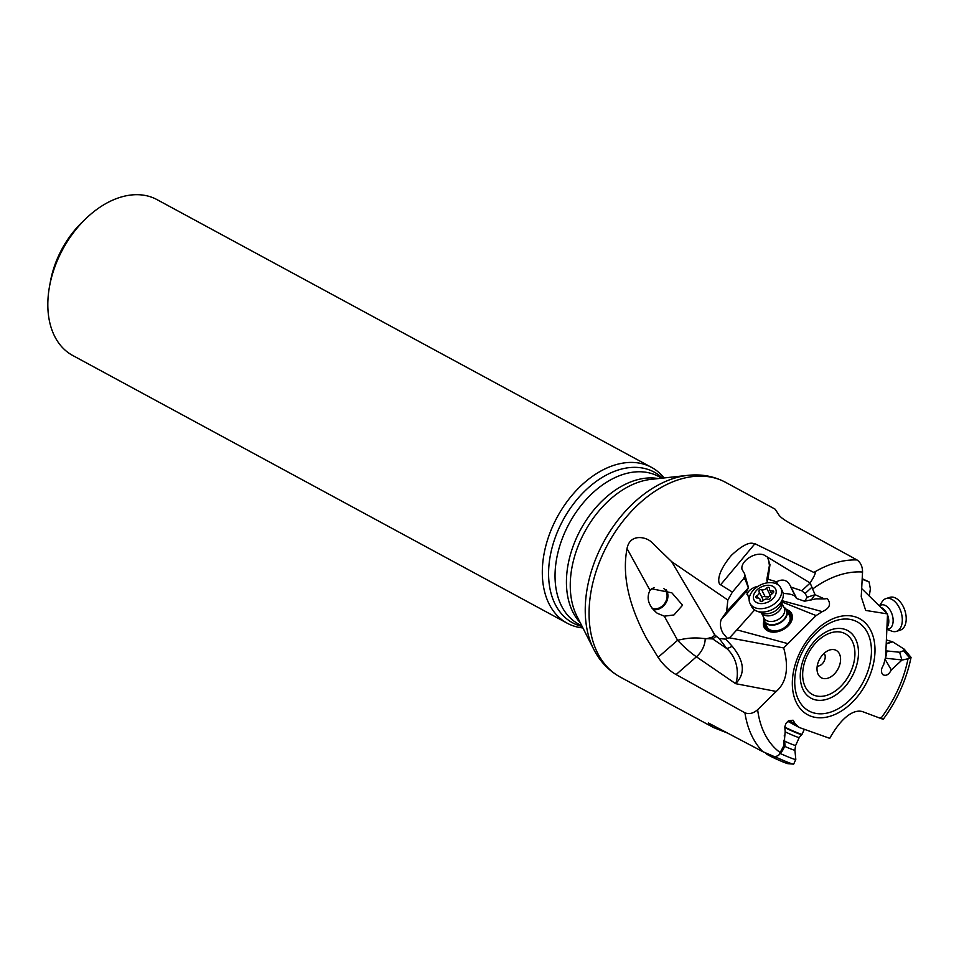 <?xml version="1.0" encoding="UTF-8"?>
<svg xmlns="http://www.w3.org/2000/svg" width="959" height="959" viewBox="0 0 959 959"><rect width="100%" height="100%" fill="white"/><g stroke="black" fill="none" stroke-linecap="round" stroke-linejoin="round"><path stroke-width="1.44" d="M727.557 733.084L713.376 727.473L620.137 676.994A110.681 74.059 118.4 0 1 589.222 607.299A110.681 74.059 118.4 0 1 639.138 503.679A110.681 74.059 118.4 0 1 725.543 482.317L775.052 509.121L778.456 514.156C779.403 516.338 783.012 519.215 789.269 522.799L857.022 559.948C860.702 562.597 862.549 566.625 862.549 572.032L861.23 596.738L865.689 610.427L887.543 613.916L885.613 657.107L883.599 664.911C880.997 668.843 880.746 672.091 882.831 674.645C886.008 676.311 888.825 674.74 891.307 669.921L901.916 660.116L908.041 658.749A101.378 67.837 -61.6 0 1 880.782 718.447L863.52 711.998C855.428 708.557 842.625 715.222 829.739 738.334L799.255 727.485L787.795 721.324M862.189 578.721L869.082 581.909L870.376 588.862L869.286 596.03M726.61 611.638L748.523 587.723L746.605 591.128L721.216 619.526L726.61 611.638L727.845 600.034L671.696 561.698L652.024 542.626C646.666 536.716 629.823 533.144 627.03 548.584C621.995 574.837 628.481 604.733 646.462 638.286L658.066 657.359C663.544 665.234 669.562 670.964 676.095 674.549L744.927 712.813A110.681 74.059 118.4 0 0 762.861 751.688L708.509 723.038L713.376 727.473M727.845 600.034L732.388 592.087L743.381 578.948A11.628 7.948 -26.7 0 1 744.52 577.006L744.496 573.554L742.014 569.406C740.132 561.243 755.344 551.281 763.999 555.009L810.127 582.988L815.054 594.712L824.452 598.895L827.293 598.572C831.405 603.99 829.739 608.33 822.283 611.626L816.097 615.582L781.765 601.844M720.617 584.774C719.118 584.99 713.952 576.419 731.321 555.393C748.835 539.21 752.743 543.849 754.937 543.729L720.617 584.774L732.388 592.087M754.937 543.729L813.867 572.439C816.481 571.336 815.234 574.861 810.127 582.988M815.054 594.712L807.262 597.229L805.128 593.489L801.748 590.756L790.971 587.076L789.844 585.014C786.824 579.811 782.376 578.745 776.526 581.789L767.991 579.236L769.969 564.683L767.679 557.659M787.603 643.561L736.86 629.847L729.547 637.855L783.683 647.924L816.097 615.582M783.683 647.924C789.125 667.812 786.632 682.317 776.227 691.439L757.646 709.696C753.402 713.412 749.171 714.443 744.927 712.813M762.861 751.688L774.992 756.891L778.552 755.38L782.484 750.693L779.116 754.541L783.994 745.347L785.205 731.357C784.03 724.081 786.668 720.377 793.129 720.257L795.083 723.637L799.255 727.485M736.86 629.847L754.625 609.984M763.999 620.749A15.344 10.489 -26.7 0 0 764.203 627.438A15.344 10.489 -26.7 0 0 777.162 631.801A15.344 10.489 -26.7 0 0 791.055 622.055A15.344 10.489 -26.7 0 0 791.619 613.64A15.344 10.489 -26.7 0 0 786.368 609.492M729.547 637.855L727.15 638.191L722.702 632.736C720.281 627.809 719.789 623.41 721.216 619.526M732.196 646.258A27.907 4.351 141.3 0 1 726.706 648.5C740.348 660.835 737.735 679.224 735.625 683.671C745.563 673.638 744.424 661.159 732.196 646.258L725.759 639.138L727.15 638.191M782.484 750.693L785.013 745.802L783.994 745.347M795.083 723.637L788.813 720.605M880.782 718.447C884.15 719.67 884.15 719.37 880.782 717.548M785.013 745.802L784.282 735.277M654.278 587.555A11.628 9.77 124 0 0 651.209 589.425A11.628 9.77 124 0 0 649.423 591.223M652.108 608.366A11.628 9.77 124 0 0 662.201 606.112A11.628 9.77 124 0 0 663.904 588.658M86.286 218.244L82.594 221.769A77.439 51.81 118.4 0 0 50.515 281.023L49.592 286.034A88.6 59.278 -61.6 0 1 86.286 218.244A88.6 59.278 -61.6 0 1 157.06 199.652L651.545 467.381A88.6 59.278 -61.6 0 1 664.096 477.942M582.892 627.929A88.6 59.278 -61.6 0 1 567.177 623.194L72.692 355.465A88.6 59.278 -61.6 0 1 47.95 299.688A88.6 59.278 -61.6 0 1 49.592 286.034M567.177 623.194A88.6 59.278 -61.6 0 1 542.434 567.404A88.6 59.278 -61.6 0 1 582.389 484.475A88.6 59.278 -61.6 0 1 651.545 467.381M665.954 589.509A12.551 10.549 -56 0 1 662.273 607.083A12.551 10.549 -56 0 1 653.091 609.576M664.287 616.169L657.323 613.328C648.464 605.944 646.03 598.26 650.022 590.3L651.593 588.766L671.851 592.83L682.58 605.177L673.961 614.959L664.287 616.169L677.593 640.3C686.836 638.023 695.167 637.399 702.599 638.43L712.729 638.922A6.509 6.102 -86.4 0 1 711.842 637.339L705.165 639.09A18.605 12.707 -55.6 0 1 696.414 656.795L676.095 674.549M671.696 561.698L715.042 635.182L711.842 637.339M715.042 635.182L719.25 638.55L725.759 639.138M748.308 587.795L745.227 579.464L743.381 578.948M745.227 579.464L744.52 577.006M748.523 587.723L744.496 573.554M746.941 594.364A13.953 9.578 170.9 0 1 758.054 586.309M746.605 591.128L749.135 599.339M768.483 559.397L769.418 565.45L766.912 578.924L766.924 580.71L767.991 579.236M822.283 611.626L782.112 600.706M824.452 598.895L816.097 598.848L804.541 601.221L796.749 598.56L790.624 586.8M767.691 582.784L766.924 580.71M795.646 596.822C793.537 594.736 789.389 593.633 783.179 593.489M807.262 597.229L804.541 601.221M716.061 636.32L712.729 638.922L726.706 648.5L719.25 638.55M862.165 579.26L869.082 581.909M883.323 719.166C896.941 700.597 906.111 680.411 910.81 658.593L911.002 657.646L908.041 658.749M886.536 639.989L892.685 641.859L904.193 649.135L903.594 650.693L899.65 652.252L901.916 660.116M901.868 659.912L885.553 658.246L885.349 659.672L891.307 669.921M885.553 658.246L887.003 650.957L885.984 650.322M861.673 588.562L887.543 613.916M899.65 652.252L887.003 650.957M786.644 609.96A15.344 10.489 153.3 0 1 791.726 613.868M764.311 627.654A15.344 10.489 153.3 0 1 764.215 621.252M765.054 622.918A13.953 9.53 -26.7 0 0 772.283 631.442A13.953 9.53 -26.7 0 0 787.315 626.035A13.953 9.53 -26.7 0 0 787.483 611.638M783.875 607.263A12.551 8.583 153.3 0 1 786.68 610.044L789.521 615.678A12.551 8.583 153.3 0 1 786.56 625.867A12.551 8.583 153.3 0 1 767.08 626.97L764.251 621.324A12.551 8.583 153.3 0 1 763.688 617.416M840.564 660.2A15.584 10.429 118.4 0 0 830.362 649.806A15.584 10.429 118.4 0 0 817.02 667.979A15.584 10.429 118.4 0 0 817.691 673.218A15.584 10.429 118.4 0 0 830.446 677.066A15.584 10.429 118.4 0 0 840.564 660.2M824.105 653.355A7.444 4.975 -61.6 0 1 825.208 657.251A7.444 4.975 -61.6 0 1 817.236 666.025M887.099 629.368L891.702 631.13A17.202 10.297 -107.8 0 0 896.437 631.37A17.202 10.297 -107.8 0 0 901.244 626.275A17.202 10.297 -107.8 0 0 898.859 606.867A17.202 10.297 -107.8 0 0 885.948 598.596A17.202 10.297 -107.8 0 0 882.232 601.557L879.343 605.884M896.437 631.37L900.345 630.123A17.202 10.297 -107.8 0 0 905.152 625.028A17.202 10.297 72.2 0 0 902.755 605.608A17.202 10.297 72.2 0 0 889.844 597.349L885.948 598.596M786.68 610.044A12.551 8.583 153.3 0 1 786.224 616.925A12.551 8.583 153.3 0 1 774.848 624.896A12.551 8.583 153.3 0 1 764.251 621.324M781.813 600.694A17.202 11.76 153.3 0 1 756.987 611.183A17.202 11.76 153.3 0 1 751.7 606.735L750.022 603.391A17.202 11.76 -26.7 0 0 764.551 608.294A17.202 11.76 -26.7 0 0 780.135 597.361A17.202 11.76 153.3 0 0 780.758 587.927L782.436 591.259A17.202 11.76 153.3 0 1 782.856 598.164A17.202 11.76 153.3 0 1 781.813 600.694M750.022 603.391A17.202 11.76 -26.7 0 1 750.645 593.957A17.202 11.76 153.3 0 1 772.235 582.724A17.202 11.76 153.3 0 1 780.758 587.927M754.421 593.249A12.095 8.259 153.3 0 1 769.586 585.362A12.095 8.259 153.3 0 1 775.148 595.647A12.095 8.259 153.3 0 1 759.972 603.535A12.095 8.259 153.3 0 1 754.421 593.249M773.589 592.35A1.726 1.175 -26.7 0 0 772.379 590.888A3.752 2.565 153.3 0 1 769.609 589.761A3.752 2.565 153.3 0 1 769.478 588.43A1.726 1.175 -26.7 0 0 766.625 588.095A3.752 2.565 153.3 0 1 761.602 589.653A1.726 1.175 -26.7 0 0 759.025 591.655A3.752 2.565 153.3 0 1 759.06 591.715A3.752 2.565 153.3 0 1 758.917 593.765A3.752 2.565 153.3 0 1 756.903 595.671A1.726 1.175 -26.7 0 0 757.178 597.996A3.752 2.565 153.3 0 1 759.948 599.135A3.752 2.565 153.3 0 1 760.079 600.466A1.726 1.175 -26.7 0 0 762.932 600.79A3.752 2.565 153.3 0 1 767.967 599.243A1.726 1.175 -26.7 0 0 770.533 597.241A3.752 2.565 153.3 0 1 770.509 597.181A3.752 2.565 153.3 0 1 772.666 593.225A1.726 1.175 -26.7 0 0 773.589 592.35M762.693 601.281L762.585 598.716C762.285 596.786 763.136 596.114 765.15 596.714L768.507 596.954L771.923 593.969M784.522 726.994A12.551 0.767 24.4 0 0 795.538 732.017A12.551 0.767 24.4 0 0 802.084 734.246A12.551 0.767 24.4 0 0 802.096 734.234L804.301 729.367M780.206 753.498A17.202 1.055 24.4 0 0 786.824 756.363A17.202 1.055 24.4 0 0 795.802 759.408A17.202 1.055 24.4 0 0 795.814 759.372L794.891 750.118A12.551 0.767 24.4 0 1 788.334 747.924A12.551 0.767 24.4 0 1 784.714 746.378M775.304 756.867A17.202 1.055 24.4 0 0 784.714 761.014A17.202 1.055 -155.6 0 0 793.405 764.119A17.202 1.055 -155.6 0 0 793.704 764.059L795.802 759.408M765.33 752.863L766.349 753.846A12.095 0.743 24.4 0 0 767.284 754.505A12.095 0.743 24.4 0 0 781.957 761.506A12.095 0.743 24.4 0 0 788.07 763.688L793.405 764.119M813.867 572.439A110.681 74.059 -61.6 0 1 857.022 559.948M812.812 588.886A101.378 67.837 -61.6 0 1 862.549 572.032M768.842 558.234L768.243 558.785M801.748 590.756L810.127 583.06M805.128 593.489L811.746 587.423M780.123 752.539A101.378 67.837 -61.6 0 1 757.646 709.696M874.92 653.091A54.615 36.55 118.4 0 0 836.236 617.5A54.615 36.55 118.4 0 0 792.398 680.363A54.615 36.55 118.4 0 0 831.081 715.953A54.615 36.55 118.4 0 0 874.92 653.091M658.066 657.359L677.593 640.3A46.511 11.976 48.9 0 0 696.414 656.795L735.625 683.671L776.227 691.439M784.018 745.359L783.671 740.312M582.149 626.467A85.687 57.336 -61.6 0 1 548.704 568.891A85.687 57.336 -61.6 0 1 592.698 484.091A85.687 57.336 -61.6 0 1 662.477 478.121M581.825 625.831L578.601 624.093A83.948 56.173 -61.6 0 1 555.153 571.24A83.948 56.173 -61.6 0 1 593.01 492.65A83.948 56.173 -61.6 0 1 658.545 476.455L661.77 478.193M580.231 622.703A83.948 56.173 -61.6 0 1 566.553 577.402A83.948 56.173 118.4 0 1 658.27 478.577M593.717 649.243L576.91 616.158A85.687 57.336 -61.6 0 1 570.377 580.627A85.687 57.336 -61.6 0 1 650.969 479.38L687.867 475.352A108.942 72.896 -61.6 0 0 585.398 604.074A108.942 72.896 118.4 0 0 593.717 649.243C599.878 661.398 608.689 670.641 620.137 676.994M627.03 548.584L650.022 590.3M715.965 636.872A6.509 6.198 -165.6 0 1 714.982 635.529L710.068 626.623M776.922 584.127L775.807 581.897M769.969 564.683L769.418 565.45M776.526 581.789L778.049 584.81M790.971 587.076L796.749 598.56M814.85 594.784L811.338 599.926M903.594 650.693L909.588 657.922M892.182 641.703L886.344 643.573M892.685 641.859L886.32 643.897M871.371 653.762A50.683 33.913 -61.6 0 1 830.698 712.093A50.683 33.913 -61.6 0 1 794.795 679.068A50.683 33.913 -61.6 0 1 835.481 620.737A50.683 33.913 -61.6 0 1 871.371 653.762M800.309 674.009A38.468 25.737 -61.6 0 1 831.177 629.727A38.468 25.737 -61.6 0 1 858.425 654.793A38.468 25.737 -61.6 0 1 827.545 699.063A38.468 25.737 -61.6 0 1 800.309 674.009M854.877 655.465A34.536 23.112 -61.6 0 1 827.161 695.215A34.536 23.112 -61.6 0 1 802.707 672.715A34.536 23.112 -61.6 0 1 830.422 632.964A34.536 23.112 -61.6 0 1 854.877 655.465M887.219 627.138A11.304 6.761 -107.8 0 0 888.094 625.508A11.304 6.761 -107.8 0 0 887.566 615.007M886.691 613.089A11.304 6.761 -107.8 0 0 880.901 607.407M887.111 629.116A12.551 7.504 -107.8 0 0 892.361 625.196A12.551 7.504 -107.8 0 0 889.808 609.696A12.551 7.504 -107.8 0 0 879.475 606.016M783.923 607.347A12.299 8.403 -26.7 0 1 785.853 616.601A12.299 8.403 153.3 0 1 772.391 624.705A12.299 8.403 153.3 0 1 763.736 617.512M781.537 602.612L784.198 607.886A11.304 7.72 -26.7 0 1 783.779 614.084A11.304 7.72 153.3 0 1 773.541 621.252A11.304 7.72 153.3 0 1 763.999 618.04L761.35 612.777M781.537 602.648A11.304 7.72 153.3 0 1 780.926 608.414A11.304 7.72 153.3 0 1 771.012 615.522A11.304 7.72 153.3 0 1 761.374 612.777M782.856 598.164L781.237 603.655A12.551 8.571 153.3 0 1 780.47 605.501A12.551 8.571 153.3 0 1 762.369 613.149L756.987 611.183M773.314 592.734L772.379 590.888M760.595 601.485L760.079 600.466M758.078 597.996L756.903 595.671M762.585 598.716L759.084 591.763M765.15 596.714L761.602 589.653M770.185 595.167L766.625 588.095M784.462 727.449A12.299 0.755 -155.6 0 0 795.263 732.364A12.299 0.755 24.4 0 0 801.664 734.546L802.084 734.246M785.085 731.801A11.304 0.695 -155.6 0 0 793.333 735.505A11.304 0.695 24.4 0 0 799.243 737.507L801.664 734.546M784.69 741.199A11.304 0.695 24.4 0 0 789.76 743.405A11.304 0.695 24.4 0 0 795.658 745.407L799.243 737.507M725.543 482.317C713.964 476.191 701.401 473.878 687.867 475.352M796.414 598.332L790.54 586.668M904.193 649.135L911.05 657.406M771.683 593.873L769.609 589.761M761.194 601.605L759.948 599.135M762.621 598.788L759.06 591.715M795.658 745.407L794.891 750.118"/></g></svg>
